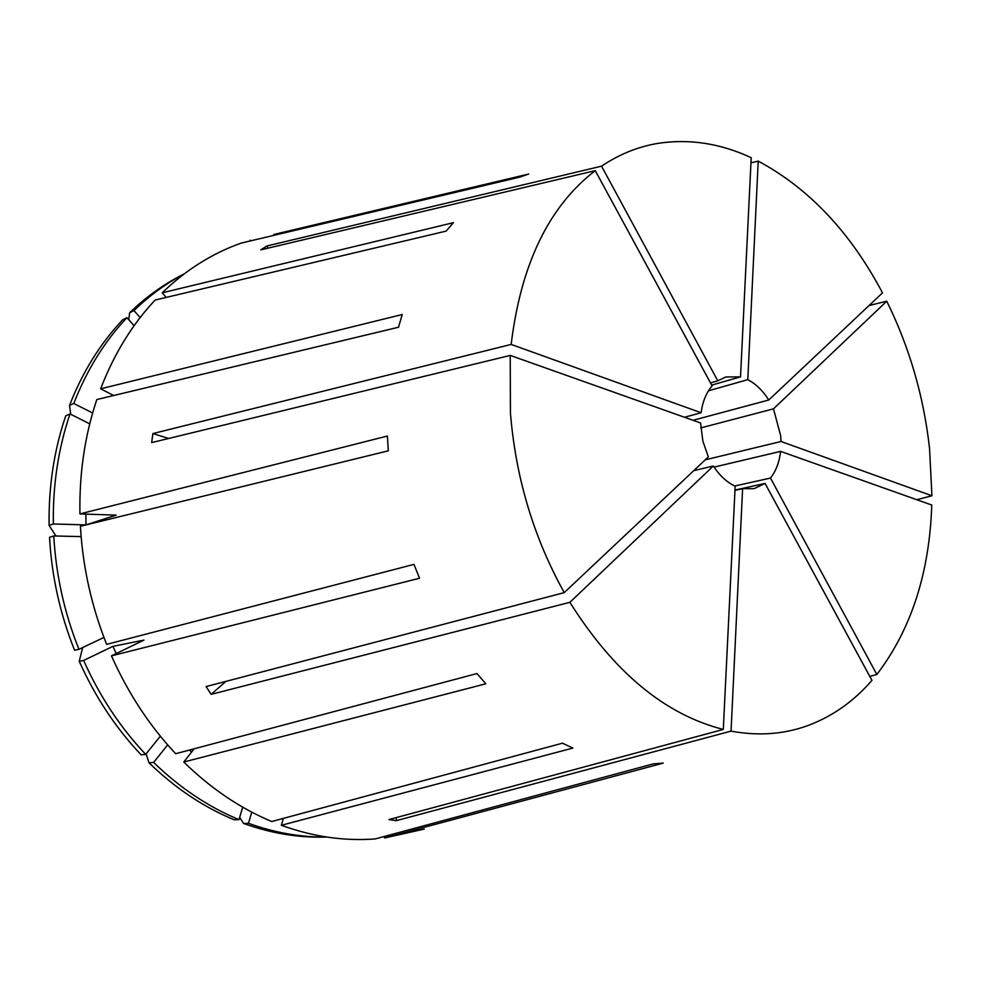 <?xml version="1.0" encoding="UTF-8"?>
<svg xmlns="http://www.w3.org/2000/svg" width="981" height="981" viewBox="0 0 981 981"><rect width="100%" height="100%" fill="white"/><g stroke="black" fill="none" stroke-linecap="round" stroke-linejoin="round"><path stroke-width="1.47" d="M273.773 234.496L528.734 174.017L519.403 177.205L241.289 243.067C212.399 253.233 186.047 269.812 162.233 292.792L453.43 222.675L446.11 231.111L155.121 300.039C132.153 324.49 113.992 354.08 100.638 388.819L402.222 314.521L398.519 327.237L96.812 399.549C84.844 435.306 79.216 473.431 79.927 513.921L387.385 436.042L388.329 450.819L80.405 526.27C82.747 566.932 91.503 606.307 106.647 644.382L413.982 564.369L419.512 578.25L111.466 655.848C128.045 693.138 149.443 725.756 175.685 753.715L476.938 673.567L485.865 683.794L183.778 762.016C210.854 788.503 240.173 808.332 271.737 821.514L562.456 743.193L572.867 748.074L281.375 825.291C313.086 836.768 344.368 841.306 375.233 838.914L653.297 763.868L663.254 763.095L384.577 837.982L424.319 829.068M916.83 499.734L931.938 495.761L929.522 448.292C923.771 396.496 909.51 347.47 886.763 301.204L773.482 408.844L700.777 427.912M510.23 355.416L510.427 412.866C515.65 477.416 533.578 537.343 564.234 592.622L708.356 456.901L702.899 441.254L700.557 422.958L510.23 355.416L151.65 442.603L152.901 433.553L511.162 344.429L701.108 412.743C702.604 401.634 706.271 392.682 712.12 385.913L595.271 170.645C548.955 206.182 520.923 264.11 511.162 344.429M268.009 248.156L266.906 245.973L260.823 249.861L595.271 170.645M266.906 245.973L601.549 166.157L717.798 380.812L710.489 382.909M711.691 385.116L740.52 376.876L751.213 157.696C720.336 143.361 689.275 138.579 658.03 143.361C638.153 146.635 619.318 154.238 601.549 166.157M750.956 162.821L758.215 161.105L747.804 379.659L708.503 390.794M693.052 420.297L768.748 400.015L882.508 292.878C850.502 232.362 809.067 188.438 758.215 161.105M869.08 305.532L886.763 301.204M705.229 459.844L781.011 441.487L780.668 435.711L773.482 408.844M714.07 467.103L780.594 451.37C779.343 462.174 775.971 471.076 770.477 478.066L734.757 486.012M734.99 490.059L765.057 483.437L754.095 488.661L742.605 488.673L734.977 490.353M693.751 470.647L713.346 466C719.588 475.564 726.872 482.296 735.174 486.208L723.304 729.435L389.003 819.552L396.263 820.668L731.053 731.127C757.455 736.02 782.323 734.426 805.646 726.357C831.128 717.332 853.237 702.004 871.95 680.373L765.057 483.437M740.52 376.876L725.817 376.962L717.798 380.812M684.48 417.256L701.108 412.743M768.748 400.015C762.85 390.671 755.873 383.89 747.804 379.659M869.791 676.4L876.855 674.499L770.477 478.066M876.855 674.499C911.226 629.373 929.522 572.892 931.766 505.031L780.594 451.37M931.938 495.761L781.011 441.487M225.961 681.366L211.136 694.352L569.887 602.322C613.959 672.304 665.106 714.683 723.304 729.435M211.136 694.352L206.108 686.577L564.234 592.622M569.887 602.322L713.346 466M742.605 488.673L731.053 731.127M194.201 748.785L183.778 762.016M100.638 388.819L113.649 395.515M189.394 750.073L191.687 751.986M103.949 637.442L78.934 649.324L74.568 650.231C60.037 613.848 51.699 576.215 49.528 537.318L53.783 535.945L81.129 536.619M53.783 535.945C55.966 575.001 64.341 612.794 78.934 649.324M242.699 807.142L239.021 819.625L234.201 819.797C203.582 807.155 175.194 788.172 149.038 762.85L153.625 762.433L167.677 744.886M153.625 762.433C179.854 787.866 208.328 806.934 239.021 819.625M92.631 413.001L73.783 403.473L69.541 405.361L70.706 414.289M69.541 405.361C82.563 372.007 100.258 343.497 122.613 319.855L126.954 317.672L134.078 325.741M126.954 317.672C104.55 341.388 86.831 369.996 73.783 403.473M146.095 753.886L149.038 762.85M250.13 240.161L250.425 240.897M111.466 655.848L143.986 640.09L112.925 646.356L116.224 653.542M281.375 825.291L283.35 818.387M85.923 514.118L85.936 524.909L116.163 515.123L79.927 513.921M112.925 646.356L83.63 660.446C99.608 696.216 120.295 727.534 145.691 754.377L160.344 736.191M251.761 812.121L248.487 823.317C274.717 832.759 300.811 837.345 326.759 837.051M89.737 423.841L69.994 413.933C58.308 448.391 52.753 485.055 53.342 523.964L85.936 524.909M83.63 660.446L79.253 661.292C95.182 696.915 115.807 728.098 141.129 754.83L145.691 754.377M248.487 823.317L243.644 823.476C270.486 833.114 297.157 837.664 323.681 837.124L326.82 837.063M69.994 413.933L65.764 415.785C54.078 450.107 48.523 486.637 49.099 525.387L53.342 523.964M79.253 661.292L82.674 647.546M243.644 823.476L239.671 817.394M55.978 536.006L49.099 525.387M384.577 837.982L384.491 836.413M166.243 297.402L162.233 292.792M184.17 273.895C166.157 283.386 149.419 295.612 133.956 310.56L140.148 317.586M184.22 273.858L181.424 275.305C162.809 284.895 145.544 297.39 129.615 312.767L133.956 310.56M128.756 319.72L129.615 312.767M396.349 817.578L396.263 820.668M168.597 438.482L152.901 433.553"/></g></svg>
